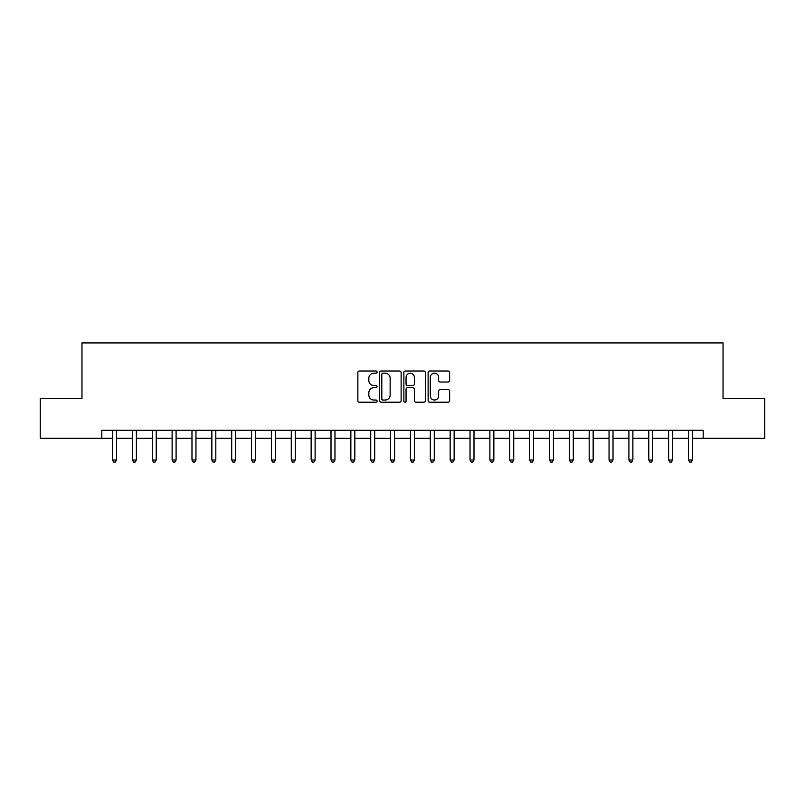 <?xml version="1.0" encoding="UTF-8"?>
<svg xmlns="http://www.w3.org/2000/svg" width="805" height="805" viewBox="0 0 805 805"><rect width="100%" height="100%" fill="white"/><g stroke="black" fill="none" stroke-linecap="round" stroke-linejoin="round"><path stroke-width="1.21" d="M377.082 372.111A1.087 1.087 0 0 0 375.985 371.014L359.422 371.014A1.56 1.56 0 0 0 357.863 372.574L357.863 400.649A1.56 1.56 0 0 0 359.422 402.208L375.985 402.208A1.087 1.087 0 0 0 377.082 401.111A1.087 1.087 0 0 0 375.985 400.025L373.842 400.025A4.991 4.991 0 0 1 368.851 395.034L368.851 392.689A4.991 4.991 0 0 1 373.842 387.708L375.985 387.708A1.087 1.087 0 0 0 377.082 386.611A1.087 1.087 0 0 0 375.985 385.525L373.842 385.525A4.991 4.991 0 0 1 368.851 380.534L368.851 378.189A4.991 4.991 0 0 1 373.842 373.198L375.985 373.198A1.087 1.087 0 0 0 377.082 372.111M448.073 382.013A1.56 1.56 0 0 0 449.633 380.453L449.633 372.574A1.56 1.56 0 0 0 448.073 371.014L429.679 371.014A1.56 1.56 0 0 0 428.119 372.574L428.119 400.649A1.56 1.56 0 0 0 429.679 402.208L448.073 402.208A1.56 1.56 0 0 0 449.633 400.649L449.633 391.139A1.56 1.56 0 0 0 448.073 389.58L440.204 389.58A1.56 1.56 0 0 0 438.645 391.139L438.645 395.849A4.176 4.176 0 0 1 434.469 400.025A4.176 4.176 0 0 1 430.303 395.849L430.303 377.374A4.176 4.176 0 0 1 434.469 373.198A4.176 4.176 0 0 1 438.645 377.374L438.645 380.453A1.56 1.56 0 0 0 440.204 382.013L448.073 382.013M101.812 438.252L40.25 438.252L40.25 398.525L81.959 398.525L81.959 342.92L723.041 342.92L723.041 398.525L764.75 398.525L764.75 438.252L703.188 438.252L703.188 430.303L101.812 430.303L101.812 438.252L112.539 438.252M401.132 372.574A1.56 1.56 0 0 0 399.572 371.014L381.178 371.014A1.56 1.56 0 0 0 379.618 372.574L379.618 400.649A1.56 1.56 0 0 0 381.178 402.208L399.572 402.208A1.56 1.56 0 0 0 401.132 400.649L401.132 372.574M405.428 371.014L423.822 371.014A1.56 1.56 0 0 1 425.382 372.574L425.382 400.649A1.56 1.56 0 0 1 423.822 402.208L415.954 402.208A1.56 1.56 0 0 1 414.394 400.649L414.394 389.268A1.56 1.56 0 0 0 412.834 387.708L407.612 387.708A1.56 1.56 0 0 0 406.052 389.268L406.052 401.111A1.087 1.087 0 0 1 404.955 402.208A1.087 1.087 0 0 1 403.869 401.111L403.869 372.574A1.56 1.56 0 0 1 405.428 371.014M116.514 438.252L132.402 438.252M136.377 438.252L152.266 438.252M156.23 438.252L172.119 438.252M176.094 438.252L191.982 438.252M195.957 438.252L211.846 438.252M215.81 438.252L231.699 438.252M235.674 438.252L251.563 438.252M255.537 438.252L271.426 438.252M275.391 438.252L291.279 438.252M295.254 438.252L311.143 438.252M315.117 438.252L331.006 438.252M334.971 438.252L350.859 438.252M354.834 438.252L370.723 438.252M374.697 438.252L390.586 438.252M394.561 438.252L410.439 438.252M414.414 438.252L430.303 438.252M434.277 438.252L450.166 438.252M454.141 438.252L470.029 438.252M473.994 438.252L489.883 438.252M493.857 438.252L509.746 438.252M513.721 438.252L529.61 438.252M533.574 438.252L549.463 438.252M553.438 438.252L569.326 438.252M573.301 438.252L589.19 438.252M593.154 438.252L609.043 438.252M613.018 438.252L628.906 438.252M632.881 438.252L648.77 438.252M652.734 438.252L668.623 438.252M672.598 438.252L688.486 438.252M692.461 438.252L703.188 438.252M382.888 373.198A1.087 1.087 0 0 0 381.801 374.295L381.801 398.928A1.087 1.087 0 0 0 382.888 400.025L385.152 400.025A4.991 4.991 0 0 0 390.143 395.034L390.143 378.189A4.991 4.991 0 0 0 385.152 373.198L382.888 373.198M414.394 377.454A4.176 4.176 0 0 0 410.218 373.279A4.176 4.176 0 0 0 406.052 377.454L406.052 383.965A1.56 1.56 0 0 0 407.612 385.525L412.834 385.525A1.56 1.56 0 0 0 414.394 383.965L414.394 377.454M116.705 430.303L116.624 430.504A1.59 1.59 0 0 0 116.514 431.098L116.514 460.017L112.539 460.017L112.539 431.098A1.59 1.59 0 0 0 112.428 430.504L112.348 430.303M116.514 460.017L115.326 462.08L113.736 462.08L112.539 460.017M136.568 430.303L136.488 430.504A1.59 1.59 86.2 0 0 136.377 431.098L136.377 460.017L132.402 460.017L132.402 431.098A1.59 1.59 86.2 0 0 132.282 430.504L132.201 430.303M136.377 460.017L135.18 462.08L133.59 462.08L132.402 460.017M156.432 430.303L156.351 430.504A1.59 1.59 86.2 0 0 156.23 431.098L156.23 460.017L152.266 460.017L152.266 431.098A1.59 1.59 86.2 0 0 152.145 430.504L152.065 430.303M156.23 460.017L155.043 462.08L153.453 462.08L152.266 460.017M176.285 430.303L176.204 430.504A1.59 1.59 86.2 0 0 176.094 431.098L176.094 460.017L172.119 460.017L172.119 431.098A1.59 1.59 86.2 0 0 172.008 430.504L171.928 430.303M176.094 460.017L174.906 462.08L173.317 462.08L172.119 460.017M196.148 430.303L196.068 430.504A1.59 1.59 86.2 0 0 195.957 431.098L195.957 460.017L191.982 460.017L191.982 431.098A1.59 1.59 86.2 0 0 191.872 430.504L191.781 430.303M195.957 460.017L194.76 462.08L193.17 462.08L191.982 460.017M216.012 430.303L215.931 430.504A1.59 1.59 86.2 0 0 215.81 431.098L215.81 460.017L211.846 460.017L211.846 431.098A1.59 1.59 86.2 0 0 211.725 430.504L211.645 430.303M215.81 460.017L214.623 462.08L213.033 462.08L211.846 460.017M235.875 430.303L235.785 430.504A1.59 1.59 86.2 0 0 235.674 431.098L235.674 460.017L231.699 460.017L231.699 431.098A1.59 1.59 86.2 0 0 231.588 430.504L231.508 430.303M235.674 460.017L234.486 462.08L232.897 462.08L231.699 460.017M255.728 430.303L255.648 430.504A1.59 1.59 86.2 0 0 255.537 431.098L255.537 460.017L251.563 460.017L251.563 431.098A1.59 1.59 86.2 0 0 251.452 430.504L251.371 430.303M255.537 460.017L254.34 462.08L252.75 462.08L251.563 460.017M275.592 430.303L275.511 430.504A1.59 1.59 86.2 0 0 275.391 431.098L275.391 460.017L271.426 460.017L271.426 431.098A1.59 1.59 86.2 0 0 271.305 430.504L271.225 430.303M275.391 460.017L274.203 462.08L272.613 462.08L271.426 460.017M295.455 430.303L295.375 430.504A1.59 1.59 86.2 0 0 295.254 431.098L295.254 460.017L291.279 460.017L291.279 431.098A1.59 1.59 86.2 0 0 291.169 430.504L291.088 430.303M295.254 460.017L294.067 462.08L292.477 462.08L291.279 460.017M315.308 430.303L315.228 430.504A1.59 1.59 86.2 0 0 315.117 431.098L315.117 460.017L311.143 460.017L311.143 431.098A1.59 1.59 86.2 0 0 311.032 430.504L310.951 430.303M315.117 460.017L313.92 462.08L312.33 462.08L311.143 460.017M335.172 430.303L335.091 430.504A1.59 1.59 86.2 0 0 334.971 431.098L334.971 460.017L331.006 460.017L331.006 431.098A1.59 1.59 86.2 0 0 330.885 430.504L330.805 430.303M334.971 460.017L333.783 462.08L332.193 462.08L331.006 460.017M355.035 430.303L354.955 430.504A1.59 1.59 86.2 0 0 354.834 431.098L354.834 460.017L350.859 460.017L350.859 431.098A1.59 1.59 86.2 0 0 350.749 430.504L350.668 430.303M354.834 460.017L353.647 462.08L352.057 462.08L350.859 460.017M374.889 430.303L374.808 430.504A1.59 1.59 86.2 0 0 374.697 431.098L374.697 460.017L370.723 460.017L370.723 431.098A1.59 1.59 86.2 0 0 370.612 430.504L370.531 430.303M374.697 460.017L373.5 462.08L371.92 462.08L370.723 460.017M394.752 430.303L394.671 430.504A1.59 1.59 86.2 0 0 394.561 431.098L394.561 460.017L390.586 460.017L390.586 431.098A1.59 1.59 86.2 0 0 390.465 430.504L390.385 430.303M394.561 460.017L393.363 462.08L391.773 462.08L390.586 460.017M414.615 430.303L414.535 430.504A1.59 1.59 86.2 0 0 414.414 431.098L414.414 460.017L410.439 460.017L410.439 431.098A1.59 1.59 86.2 0 0 410.329 430.504L410.248 430.303M414.414 460.017L413.227 462.08L411.637 462.08L410.439 460.017M434.469 430.303L434.388 430.504A1.59 1.59 86.2 0 0 434.277 431.098L434.277 460.017L430.303 460.017L430.303 431.098A1.59 1.59 86.2 0 0 430.192 430.504L430.112 430.303M434.277 460.017L433.08 462.08L431.5 462.08L430.303 460.017M454.332 430.303L454.251 430.504A1.59 1.59 86.2 0 0 454.141 431.098L454.141 460.017L450.166 460.017L450.166 431.098A1.59 1.59 86.2 0 0 450.045 430.504L449.965 430.303M454.141 460.017L452.943 462.08L451.353 462.08L450.166 460.017M474.195 430.303L474.115 430.504A1.59 1.59 86.2 0 0 473.994 431.098L473.994 460.017L470.029 460.017L470.029 431.098A1.59 1.59 86.2 0 0 469.909 430.504L469.828 430.303M473.994 460.017L472.807 462.08L471.217 462.08L470.029 460.017M494.049 430.303L493.968 430.504A1.59 1.59 86.2 0 0 493.857 431.098L493.857 460.017L489.883 460.017L489.883 431.098A1.59 1.59 86.2 0 0 489.772 430.504L489.692 430.303M493.857 460.017L492.67 462.08L491.08 462.08L489.883 460.017M513.912 430.303L513.832 430.504A1.59 1.59 86.2 0 0 513.721 431.098L513.721 460.017L509.746 460.017L509.746 431.098A1.59 1.59 86.2 0 0 509.625 430.504L509.545 430.303M513.721 460.017L512.523 462.08L510.934 462.08L509.746 460.017M533.775 430.303L533.695 430.504A1.59 1.59 86.2 0 0 533.574 431.098L533.574 460.017L529.61 460.017L529.61 431.098A1.59 1.59 86.2 0 0 529.489 430.504L529.408 430.303M533.574 460.017L532.387 462.08L530.797 462.08L529.61 460.017M553.629 430.303L553.548 430.504A1.59 1.59 86.2 0 0 553.438 431.098L553.438 460.017L549.463 460.017L549.463 431.098A1.59 1.59 86.2 0 0 549.352 430.504L549.272 430.303M553.438 460.017L552.25 462.08L550.66 462.08L549.463 460.017M573.492 430.303L573.412 430.504A1.59 1.59 86.2 0 0 573.301 431.098L573.301 460.017L569.326 460.017L569.326 431.098A1.59 1.59 86.2 0 0 569.216 430.504L569.125 430.303M573.301 460.017L572.103 462.08L570.514 462.08L569.326 460.017M593.355 430.303L593.275 430.504A1.59 1.59 86.2 0 0 593.154 431.098L593.154 460.017L589.19 460.017L589.19 431.098A1.59 1.59 86.2 0 0 589.069 430.504L588.988 430.303M593.154 460.017L591.967 462.08L590.377 462.08L589.19 460.017M613.219 430.303L613.128 430.504A1.59 1.59 86.2 0 0 613.018 431.098L613.018 460.017L609.043 460.017L609.043 431.098A1.59 1.59 86.2 0 0 608.932 430.504L608.852 430.303M613.018 460.017L611.83 462.08L610.24 462.08L609.043 460.017M633.072 430.303L632.992 430.504A1.59 1.59 86.2 0 0 632.881 431.098L632.881 460.017L628.906 460.017L628.906 431.098A1.59 1.59 86.2 0 0 628.796 430.504L628.715 430.303M632.881 460.017L631.684 462.08L630.094 462.08L628.906 460.017M652.936 430.303L652.855 430.504A1.59 1.59 86.2 0 0 652.734 431.098L652.734 460.017L648.77 460.017L648.77 431.098A1.59 1.59 86.2 0 0 648.649 430.504L648.568 430.303M652.734 460.017L651.547 462.08L649.957 462.08L648.77 460.017M672.799 430.303L672.718 430.504A1.59 1.59 86.2 0 0 672.598 431.098L672.598 460.017L668.623 460.017L668.623 431.098A1.59 1.59 86.2 0 0 668.512 430.504L668.432 430.303M672.598 460.017L671.41 462.08L669.82 462.08L668.623 460.017M692.652 430.303L692.572 430.504A1.59 1.59 86.2 0 0 692.461 431.098L692.461 460.017L688.486 460.017L688.486 431.098A1.59 1.59 86.2 0 0 688.376 430.504L688.295 430.303M692.461 460.017L691.264 462.08L689.674 462.08L688.486 460.017"/></g></svg>
